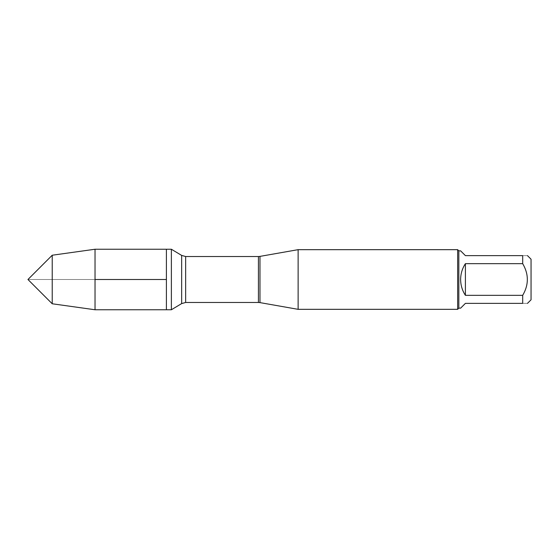 <?xml version="1.0" encoding="UTF-8"?>
<svg xmlns="http://www.w3.org/2000/svg" width="559" height="559" viewBox="0 0 559 559"><rect width="100%" height="100%" fill="white"/><g stroke="black" fill="none" stroke-linecap="round" stroke-linejoin="round"><path stroke-width="0.42" stroke-dasharray="2.79 2.1" d="M171.375 249.237L171.375 309.763M166.407 279.5L166.407 249.237L166.407 309.763L166.407 279.5L27.95 279.5L166.407 279.5M531.05 299.792L531.05 259.208M460.63 308.149L465.402 303.369L522.693 303.369C528.877 303.369 528.877 303.369 522.693 303.369L522.693 295.334C528.877 284.776 528.877 274.217 522.693 263.666L522.693 255.631C528.877 255.631 528.877 255.631 522.693 255.631L465.402 255.631L460.63 250.851M458.834 250.851L458.834 308.149M522.693 295.334L465.402 295.334C459.093 284.776 459.093 274.224 465.402 263.666L522.693 263.666M298.129 309.337L298.129 249.663M457.646 249.663L457.646 309.337M465.402 263.666L465.402 295.334M95.03 309.763L95.03 249.237M52.225 303.775L52.225 255.225M259.977 302.615L259.977 256.385M258.426 256.525L258.426 302.475M185.651 302.475L185.651 256.525M181.654 255.414L181.654 303.586"/><path stroke-width="0.84" d="M171.375 309.763L171.375 249.237L166.407 249.237L166.407 309.763L166.407 249.237L95.03 249.237L95.03 309.763L171.375 309.763L181.654 303.586L181.654 255.414L171.375 249.237M527.472 255.631L531.05 259.208L531.05 299.792L527.472 303.369M522.693 255.631C528.877 255.631 528.877 255.631 522.693 255.631L522.693 263.666C528.877 274.217 528.877 284.776 522.693 295.334L522.693 303.369C528.877 303.369 528.877 303.369 522.693 303.369L465.402 303.369L460.63 308.149L458.834 308.149L458.834 250.851L460.63 250.851L465.402 255.631L522.693 255.631M522.693 263.666L465.402 263.666C462.265 268.474 460.672 273.756 460.63 279.5C460.672 285.244 462.265 290.526 465.402 295.334L522.693 295.334M298.129 279.5L298.129 309.337L457.646 309.337L457.646 249.663L298.129 249.663L298.129 279.5M465.402 295.334L465.402 263.666M52.225 303.775L27.95 279.5L52.225 255.225L52.225 303.775L95.03 309.763M95.03 279.5L166.407 279.5M259.977 302.615L258.426 302.475L258.426 256.525L259.977 256.385L259.977 302.615L298.129 309.337M258.426 256.525L185.651 256.525L185.651 302.475L181.654 303.586M259.977 256.385L298.129 249.663M258.426 302.475L185.651 302.475M185.651 256.525L181.654 255.414M458.834 250.851L457.646 249.663M458.834 308.149L457.646 309.337M52.225 255.225L95.03 249.237"/></g></svg>
